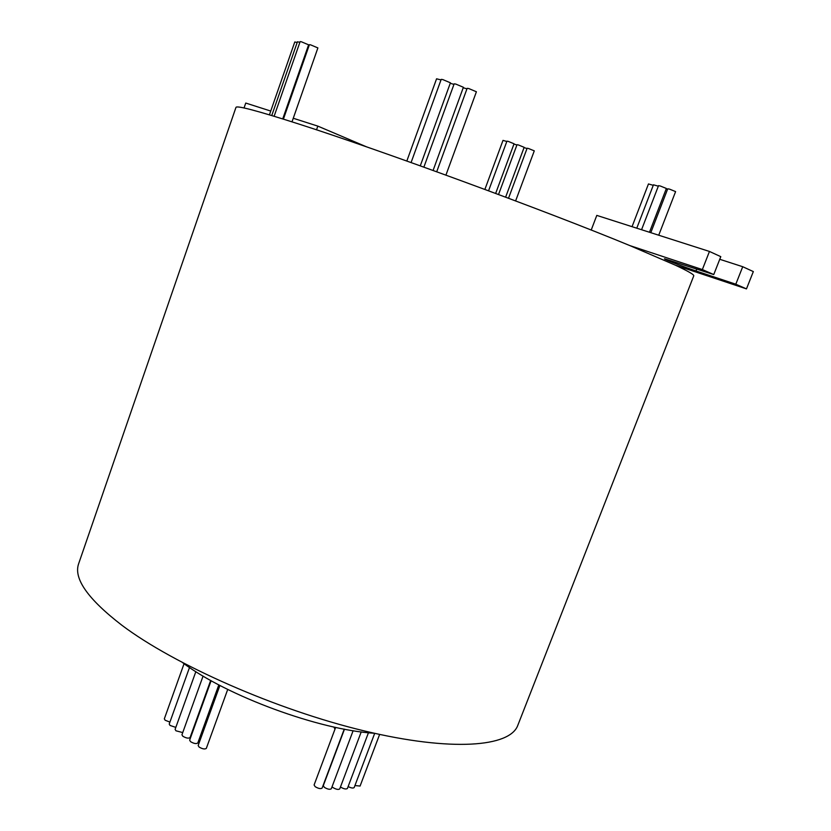 <?xml version="1.0" encoding="UTF-8"?>
<svg xmlns="http://www.w3.org/2000/svg" width="831" height="831" viewBox="0 0 831 831"><rect width="100%" height="100%" fill="white"/><g stroke="black" fill="none" stroke-linecap="round" stroke-linejoin="round"><path stroke-width="1.25" d="M269.421 114.834L294.776 41.965L297.186 42.506M271.758 115.54L297.436 41.779L299.877 42.329M308.478 45.206L309.142 45.414M274.126 116.257L300.136 41.592L301.279 41.737L308.613 44.822L282.727 118.916M283.402 119.124L309.402 44.687L310.565 44.832L317.889 47.918L292.003 121.845M641.563 229.72L658.526 185.677L660.313 186.009L666.369 188.471L649.468 232.254M650.798 232.68L667.74 188.793L669.557 189.136L675.603 191.597L658.734 235.215M666.223 188.834L667.542 189.312M636.775 228.193L653.457 184.804L658.329 186.196M632.048 226.676L648.46 183.952L653.259 185.313M524.06 147.575L527.01 148.552M508.52 198.256L527.124 148.24L528.495 148.5L534.281 150.858L515.615 200.925M513.963 144.043L516.892 145.01M498.527 194.516L517.017 144.698L518.367 144.947L524.153 147.316L505.622 197.165M484.878 189.426L503.004 140.387L506.817 141.478M488.566 190.798L506.931 141.166L508.26 141.405L514.057 143.773L495.65 193.436M411.085 162.554L441.199 79.371L442.767 79.568L450.423 82.809L420.278 165.847M406.826 161.037L436.576 78.8L441.001 79.921M423.883 167.135L454.152 83.848L455.741 84.056L463.397 87.276L433.086 170.459M450.267 83.266L453.955 84.398M436.711 171.768L467.147 88.335L468.777 88.553L476.402 91.763L445.925 175.112M463.231 87.733L466.949 88.886M334.997 729.119L333.875 727.021M219.872 685.565L218.73 685.17M227.725 689.429L206.327 748.388C204.79 749.448 202.369 748.991 199.056 747.017L198.162 745.511L219.903 685.45M218.823 684.879L197.799 743.007C196.251 744.057 193.831 743.6 190.528 741.636L189.655 740.161L211.116 680.703M210.669 680.454L190.06 737.575C188.512 738.614 186.092 738.157 182.799 736.214L181.947 734.76L203.076 676.081M182.727 732.578L175.954 730.792L175.112 729.358L195.846 671.645M175.819 727.395L170.054 725.442L169.223 724.04L189.499 667.501M169.919 722.108L165.14 720.228L164.33 718.846L184.056 663.72M379.632 734.427L360.083 786.053L354.941 785.555M374.698 733.337L354.193 787.528C353.185 788.422 351.16 788.1 348.127 786.562M368.445 732.734L347.4 788.494C346.06 789.44 343.795 788.972 340.606 787.082L340.461 786.978M361.225 731.893L339.734 788.91C338.383 789.876 336.098 789.408 332.888 787.508L332.057 786.718M353.123 730.709L331.289 788.775C329.917 789.751 327.611 789.284 324.381 787.373L323.29 785.669L344.481 729.192M344.242 729.14L322.127 788.079C320.735 789.076 318.418 788.609 315.178 786.677L314.097 784.973L335.641 727.405M297.893 123.726C379.071 149.622 546.995 211.251 629.856 245.592L675.406 265.203C688.182 271.197 694.311 274.739 693.76 275.85L517.817 725.307C510.109 746.986 451.711 751.962 364.04 730.854C276.546 709.882 174.427 664.821 121.939 625.296C87.826 599.016 73.398 578.49 78.644 563.73L235.962 107.417C236.503 105.257 257.143 110.689 297.893 123.726M182.768 662.774C226.759 695.963 319.322 730.013 374.334 733.264M629.856 245.592L702.351 269.566L713.756 274.562L664.509 258.773C663.699 259.21 682.989 266.658 696.004 270.948L735.799 284.212L746.467 288.887L675.406 265.203M591.215 230.052L596.793 215.395L709.456 251.45L720.789 256.654L713.756 274.562M719.76 259.293L742.727 266.72L753.333 271.581L746.467 288.887M709.456 251.45L702.351 269.566M696.783 268.953L696.004 270.948M742.727 266.72L735.799 284.212M244.044 107.978L245.747 103.054L270.74 111.053M293.26 118.251L317.826 126.115L366.637 146.879M317.826 126.115L316.518 129.833"/></g></svg>
